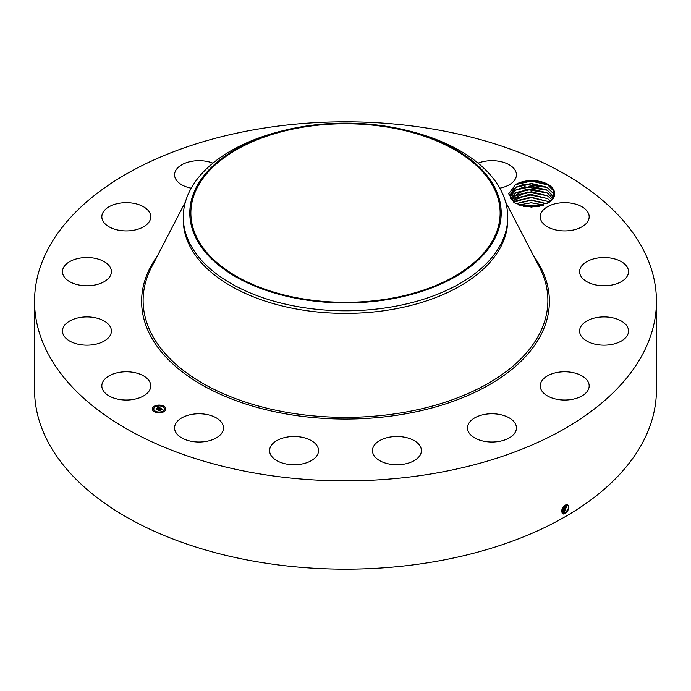 <?xml version="1.0" encoding="UTF-8"?>
<svg xmlns="http://www.w3.org/2000/svg" width="691" height="691" viewBox="0 0 691 691"><rect width="100%" height="100%" fill="white"/><g stroke="black" fill="none" stroke-linecap="round" stroke-linejoin="round"><path stroke-width="1.04" d="M257.959 129.079A310.95 179.522 180 0 1 656.45 301.345A310.95 179.522 180 0 1 433.041 473.611A310.95 179.522 180 0 1 34.55 301.345A310.95 179.522 180 0 1 257.959 129.079M656.45 301.345L656.45 389.655A310.95 179.522 180 0 1 433.041 561.921A310.95 179.522 180 0 1 34.55 389.655L34.55 301.345M565.385 505.069L567.017 504.542C569.894 506.114 569.444 509.042 565.679 513.318L563.528 513.923C560.686 511.711 561.299 508.757 565.376 505.069M553.776 190.016A22.777 13.155 180 0 1 548.801 202.549L548.006 203.016A21.965 12.68 180 0 0 548.766 202.515C553.638 198.991 555.132 195 553.249 190.552L547.756 184.938C537.753 179.859 527.371 179.539 516.618 183.97A22.777 13.155 180 0 1 553.776 190.016M548.801 202.549L531.465 207.136L515.184 203.379L508.68 193.869L515.529 184.549L516.618 183.97M102.821 389.888A24.47 14.131 180 0 1 101.827 385.906A24.47 14.131 180 0 1 122.817 371.922A24.47 14.131 180 0 1 149.783 381.933A24.47 14.131 180 0 1 150.768 385.906A24.47 14.131 180 0 1 129.778 399.89A24.47 14.131 180 0 1 102.821 389.888M111.26 332.552A24.47 14.131 180 0 1 85.624 345.146A24.47 14.131 180 0 1 62.466 331.041A24.47 14.131 180 0 1 62.605 329.529A24.47 14.131 180 0 1 88.249 316.936A24.47 14.131 180 0 1 111.406 331.041A24.47 14.131 180 0 1 111.26 332.552M108.409 278.421A24.47 14.131 180 0 1 80.882 285.34A24.47 14.131 180 0 1 62.466 271.649A24.47 14.131 180 0 1 65.455 264.878A24.47 14.131 180 0 1 92.991 257.959A24.47 14.131 180 0 1 111.406 271.649A24.47 14.131 180 0 1 108.409 278.421M141.646 227.788A24.47 14.131 180 0 1 115.734 229.524A24.47 14.131 180 0 1 101.827 216.784A24.47 14.131 180 0 1 110.949 205.78A24.47 14.131 180 0 1 136.861 204.044A24.47 14.131 180 0 1 150.768 216.784A24.47 14.131 180 0 1 141.646 227.788M191.208 188.177A24.47 14.131 180 0 1 174.564 174.788A24.47 14.131 180 0 1 192.141 161.236A24.47 14.131 180 0 1 212.914 163.154M478.086 163.154A24.47 14.131 180 0 1 511.02 165.926A24.47 14.131 180 0 1 516.436 174.788A24.47 14.131 180 0 1 499.792 188.177M541.217 220.757A24.47 14.131 180 0 1 540.232 216.784A24.47 14.131 180 0 1 561.222 202.8A24.47 14.131 180 0 1 588.179 212.802A24.47 14.131 180 0 1 589.173 216.784A24.47 14.131 180 0 1 568.183 230.768A24.47 14.131 180 0 1 541.217 220.757M579.74 270.138A24.47 14.131 180 0 1 605.376 257.544A24.47 14.131 180 0 1 628.534 271.649A24.47 14.131 180 0 1 628.395 273.161A24.47 14.131 180 0 1 602.751 285.754A24.47 14.131 180 0 1 579.594 271.649A24.47 14.131 180 0 1 579.74 270.138M582.591 324.269A24.47 14.131 180 0 1 610.118 317.35A24.47 14.131 180 0 1 628.534 331.041A24.47 14.131 180 0 1 625.545 337.813A24.47 14.131 180 0 1 598.009 344.731A24.47 14.131 180 0 1 579.594 331.041A24.47 14.131 180 0 1 582.591 324.269M549.354 374.902A24.47 14.131 180 0 1 575.266 373.166A24.47 14.131 180 0 1 589.173 385.906A24.47 14.131 180 0 1 580.051 396.91A24.47 14.131 180 0 1 554.139 398.647A24.47 14.131 180 0 1 540.232 385.906A24.47 14.131 180 0 1 549.354 374.902M485.073 414.341A24.47 14.131 180 0 1 516.436 427.902A24.47 14.131 180 0 1 498.859 441.454A24.47 14.131 180 0 1 467.496 427.902A24.47 14.131 180 0 1 485.073 414.341M399.553 436.582A24.47 14.131 180 0 1 421.406 450.627A24.47 14.131 180 0 1 394.311 464.672A24.47 14.131 180 0 1 372.458 450.627A24.47 14.131 180 0 1 399.553 436.582M305.802 438.232A24.47 14.131 180 0 1 318.542 450.627A24.47 14.131 180 0 1 282.334 463.022A24.47 14.131 180 0 1 269.594 450.627A24.47 14.131 180 0 1 305.802 438.232M218.088 419.04A24.47 14.131 180 0 1 223.504 427.902A24.47 14.131 180 0 1 207.17 441.221A24.47 14.131 180 0 1 179.98 436.764A24.47 14.131 180 0 1 174.564 427.902A24.47 14.131 180 0 1 190.897 414.574A24.47 14.131 180 0 1 218.088 419.04M154.3 406.213A6.763 3.904 180 0 1 161.668 405.367A6.763 3.904 180 0 1 165.84 408.968A6.763 3.904 180 0 1 163.862 411.732A6.763 3.904 180 0 1 156.494 412.579A6.763 3.904 180 0 1 152.322 408.968A6.763 3.904 180 0 1 154.3 406.213M561.662 511.625L562.526 512.843L565.048 512.687C568.9 509.086 569.539 506.382 566.957 504.594L565.894 504.819M567.648 504.767L567.017 504.542M547.22 184.618L547.756 184.938M165.84 409.055A6.763 3.904 0 0 0 161.608 405.513A6.763 3.904 0 0 0 154.3 406.377A6.763 3.904 0 0 0 152.322 409.055M562.517 512.834L565.031 512.679C568.883 509.077 569.522 506.382 566.94 504.585M515.564 203.577L510.839 198.878L509.949 195.432L516.125 186.976L531.414 183.452L546.935 187.218L552.999 193.135L547.419 187.477L523.433 184.247L513.62 188.669L509.949 195.432M547.229 203.5L548.006 203.016M507.738 217.129L507.738 219.738A162.238 93.665 180 0 1 391.175 309.611A162.238 93.665 180 0 1 183.262 219.738L183.262 217.129A162.238 93.665 0 0 0 391.175 307.003A162.238 93.665 180 0 0 501.174 243.5A162.238 93.665 0 0 0 507.738 217.129A162.238 93.665 0 0 0 408.502 130.815L405.971 130.202A155.7 89.89 0 0 0 285.029 130.202A155.7 89.89 0 0 0 196.097 187.727A155.7 89.89 0 0 0 301.665 299.289A155.7 89.89 0 0 0 494.903 238.343A155.7 89.89 0 0 0 405.971 130.202M153.756 409.055A5.329 3.075 0 0 0 153.756 409.132A5.329 3.075 0 0 0 157.047 411.974A5.329 3.075 0 0 0 162.851 411.309A5.329 3.075 0 0 0 164.406 409.132A5.329 3.075 0 0 0 164.406 409.055M162.972 406.584L163.741 406.584M162.972 411.525L163.741 411.525M164.743 409.055L165.512 409.055M154.43 411.525L155.199 411.525M158.697 412.544L159.466 412.544M154.43 406.584L155.199 406.584M158.697 405.565L159.466 405.565M152.659 409.055L153.428 409.055M564.366 512.273L567.268 504.629L564.348 512.264L562.69 512.687L564.366 512.273L564.685 513.085M389.033 298.702A154.637 89.277 180 0 1 190.863 213.035A154.637 89.277 180 0 1 301.967 127.369A154.637 89.277 180 0 1 500.137 213.035A154.637 89.277 180 0 1 389.033 298.702M183.262 217.129A162.238 93.665 0 0 1 189.826 190.759A162.238 93.665 180 0 1 282.498 130.815L285.029 130.202M162.851 411.145A5.329 3.075 180 0 1 157.047 411.81A5.329 3.075 180 0 1 153.756 408.968A5.329 3.075 180 0 1 155.32 406.8A5.329 3.075 180 0 1 161.124 406.127A5.329 3.075 180 0 1 164.406 408.968A5.329 3.075 180 0 1 162.851 411.145M163.646 406.671L162.946 406.507L163.646 406.671M163.646 411.603L162.946 411.439L163.646 411.603M165.417 409.141L164.717 408.968L165.417 409.141M155.104 411.603L154.404 411.439L155.104 411.603M159.371 412.631L158.671 412.458L159.371 412.631M154.525 406.334L155.225 406.507L154.525 406.334M158.792 405.315L159.491 405.479L158.792 405.315M152.754 408.804L153.454 408.968L152.754 408.804M553.837 195.959L552.999 193.117L553.837 195.968M160.519 408.148L159.578 408.338L159.293 407.655L157.021 409.227L156.062 408.675L158.68 407.5L157.738 407.336L158.835 407.414L157.652 407.258L157.989 406.714L160.519 408.148M160.519 408.295L159.569 408.433L160.519 408.295M159.63 408.165L159.267 407.837L157.099 409.469L156.036 408.856L157.047 409.366L159.638 408.027M160.709 408.26L162.877 409.513L161.91 409.677L161.236 408.761L160.26 409.322L161.245 408.899L161.927 409.452L161.245 408.968L160.433 409.426L161.435 409.599L160.562 410.108L160.079 409.426L159.025 410.35L157.997 409.754L160.709 408.26M162.903 409.677L161.875 409.78L162.903 409.633M161.521 409.728L160.614 410.255L161.521 409.728M160.511 409.875L159.103 410.627L157.894 409.927L159.042 410.523L160.511 409.815M562.69 512.687L562.206 512.584L562.759 513.577M547.419 190.241L553.482 197.065L552.999 195.899L546.935 189.973L531.414 186.216L516.125 189.731L510.088 196.823L514.717 190.595L524.599 186.777L547.419 190.241M160.286 408.182L157.816 407.008M158.68 407.5L156.382 408.856M162.627 409.53L160.718 408.424M160.718 408.58L159.656 409.176M159.509 409.279L158.325 409.944M161.141 409.772L160.433 409.426M563.683 511.85L561.947 512.264L563.666 511.841L566.827 504.594L563.683 511.85L564.003 512.662M552.999 198.654L546.935 192.737L531.414 188.971L516.125 192.495L510.519 198.205L525.808 189.334L547.419 192.996L552.999 198.637M566.344 504.663L563.001 511.435L561.36 511.85L562.984 511.426L566.326 504.672M515.555 195.588L531.396 192.124L547.505 195.829L531.414 191.735L516.125 195.251L511.245 199.587L527.078 191.934L547.419 195.76L551.919 199.664M547.479 195.821L551.91 199.673M562.319 511.012L561.645 511.305L565.748 504.879L562.319 511.012L562.638 511.824M515.555 198.352L531.396 194.888L547.505 198.593L531.414 194.491L516.125 198.015L512.325 200.96M547.479 198.576L550.658 201.012M512.307 200.951L528.442 194.568L547.419 198.516L550.667 201.003M561.705 510.545L565.048 505.259L561.697 510.563M515.555 201.107L531.396 197.643L547.505 201.349L531.414 197.255L516.125 200.77L513.802 202.342L529.876 197.255L547.419 201.28L549.017 202.351M547.479 201.34L549 202.359M561.947 509.474L564.167 505.95M561.956 509.44L564.141 505.967M515.797 203.698L531.111 199.993L546.849 203.707L531.344 200.01L515.814 203.715L531.111 200.407L546.771 203.741M518.794 205.011L531.18 202.774L543.8 205.046L531.198 202.748L518.76 205.002M539.075 206.376L523.476 206.341M539.127 206.367L523.415 206.324M524.339 206.505L538.211 206.54M519.062 205.106L543.515 205.149M515.555 192.832L531.396 189.369L547.505 193.074M515.555 190.068L531.396 186.605L547.505 190.31M515.555 187.313L531.396 183.849L547.505 187.555M515.236 184.722L531.275 181.085L547.652 184.877M533.72 256.093A203.888 117.712 180 0 1 402.905 414.298A203.888 117.712 180 0 1 193.679 379.912A203.888 117.712 180 0 1 157.28 256.093M565.048 512.687L565.368 513.499M505.544 201.789L539.369 266.994A202.385 116.848 180 0 1 402.482 412.639A202.385 116.848 180 0 1 201.988 382.909A202.385 116.848 180 0 1 151.631 266.994L185.456 201.789M563.381 513.111L563.433 514M562.033 512.273L562.085 513.154M563.001 511.435L563.32 512.247M561.636 510.597L561.956 511.409"/></g></svg>
